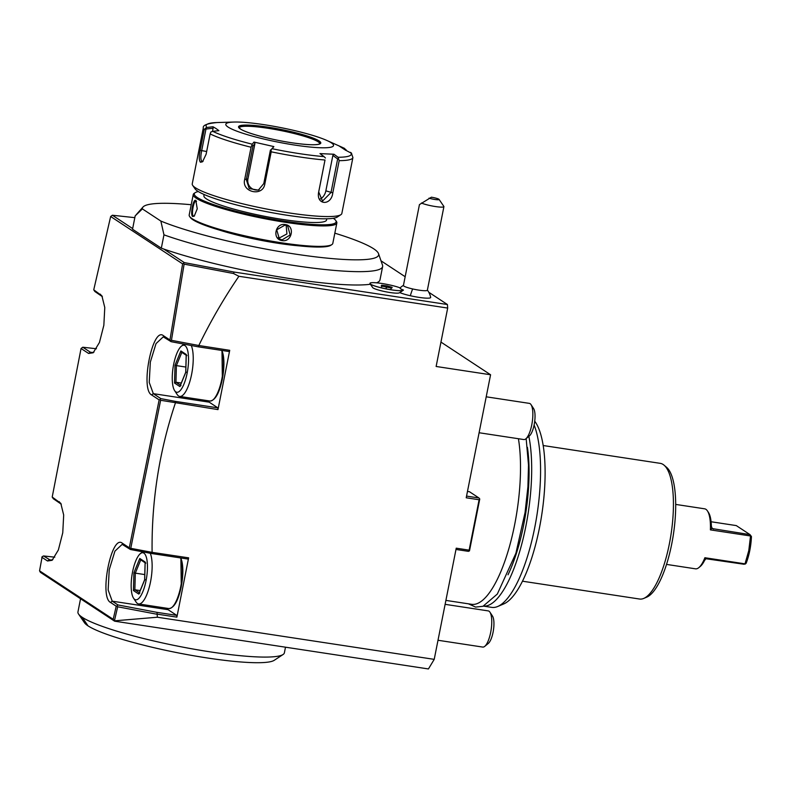 <?xml version="1.0" encoding="UTF-8"?>
<svg xmlns="http://www.w3.org/2000/svg" width="791" height="791" viewBox="0 0 791 791"><rect width="100%" height="100%" fill="white"/><g stroke="black" fill="none" stroke-linecap="round" stroke-linejoin="round"><path stroke-width="1.19" d="M440.953 342.088L490.578 374.756L466.215 497.786L479.109 499.754L469.132 550.15L456.239 548.183L434.219 659.358L428.425 668.949L114.616 621.182L40.4 572.328L39.55 570.825L42.16 556.686L43.525 555.954L54.797 557.171M469.132 550.15L469.488 550.862L468.41 551.347L455.982 549.458M434.219 659.358L157.389 617.227L157.014 612.363L176.749 615.368L176.887 617.138L157.449 614.182M188.624 557.843L187.902 559.039L151.565 553.512L151.773 552.306L188.624 557.843L176.887 617.138M152.099 552.286C151.476 501.108 159.228 451.384 175.355 403.123L175.404 401.383L217.841 407.849L217.98 409.609L160.632 400.276L160.029 399.534L160.87 398.624L175.404 401.383M428.791 292.265L447.419 304.525L447.686 308.065L238.892 276.277C223.833 298.395 210.475 321.472 198.808 345.509L229.716 350.314L217.98 409.609M447.686 308.065L436.128 366.47L490.578 374.756M466.552 496.095L478.97 497.984L479.761 498.973L479.109 499.754M478.97 497.984L469.478 491.735L467.471 491.429M479.761 498.973L469.488 550.862M39.55 570.825L113.192 619.294L114.616 621.182M113.192 619.294L116.228 606.213L116.979 605.926L117.671 606.786L114.428 620.836L157.389 617.227M116.228 606.213L110.513 602.445C99.023 596.869 111.452 534.073 122.249 543.16L129.299 547.797L159.149 399.89L151.605 394.927C140.116 389.34 152.544 326.545 163.341 335.631L169.946 339.972L182.612 263.868L110.661 216.507L93.743 289.822L101.881 295.785L104.778 307.501L103.848 325.249L99.448 342.463L93.2 352.766L88.602 353.458L81.058 348.495L52.206 497.045L60.788 503.313L63.685 515.03L62.756 532.778L58.356 549.992L52.107 560.295L47.509 560.987L41.804 557.22M370.396 284.246A126.57 17.026 -168.8 0 1 163.707 249.017L184.343 262.602L182.612 263.868M110.661 216.507L112.381 215.241L132.661 228.589M334.83 233.167A120.41 16.196 -168.8 0 1 378.523 253.634L382.508 265.143A126.57 17.026 -168.8 0 1 382.636 266.527A126.57 17.026 -168.8 0 1 299.868 266.34A126.57 17.026 -168.8 0 1 163.964 234.838L160.86 221.065L142.39 208.903L135.172 215.884L132.532 229.232L161.324 248.176A126.57 17.026 -168.8 0 0 163.707 249.017M163.964 234.838L161.324 248.176M382.636 266.527L379.996 279.866A126.57 17.026 -168.8 0 1 376.536 282.822M381.015 260.822L405.16 276.721M184.343 262.602L234.136 272.064L447.419 304.525M134.826 217.663L112.381 215.241M403.232 290.277L399.336 292.838A13.724 1.849 -168.8 0 1 385.692 291.76A13.724 1.849 -168.8 0 1 372.66 287.548L370.03 283.712A17.076 2.294 11.2 0 0 386.245 288.942A17.076 2.294 11.2 0 0 403.232 290.277A17.076 2.294 11.2 0 0 403.43 290.07L403.43 290.04A15.009 2.017 11.2 0 1 400.137 287.875A17.076 2.294 11.2 0 0 381.638 283.445A17.076 2.294 11.2 0 0 369.941 283.346A17.076 2.294 11.2 0 0 386.018 288.863A17.076 2.294 11.2 0 0 403.43 290.04M399.742 292.571A16.868 2.274 11.2 0 0 410.341 295.735A16.868 2.274 11.2 0 0 430.68 297.367A18.302 18.302 0 0 0 427.387 290.099M238.892 276.277L233.483 273.508L234.136 272.064M198.808 345.509L171.439 340.308L184.125 264.135L233.483 273.508M184.125 264.135L183.581 263.472M171.439 340.308L170.53 340.674L169.946 339.972M199.154 345.667L198.244 346.834L171.083 341.672L170.53 340.674M229.716 350.314L228.994 351.52L198.244 346.834M207.806 400.701A28.97 9.008 -81.3 0 0 209.21 402.164L217.841 407.849M213.303 399.623A26.686 8.296 -81.3 0 0 222.34 378.968A26.686 8.296 -81.3 0 0 221.796 350.423M160.87 398.624L153.325 393.661L149.232 382.429L150.33 362.11L156.025 343.61L163.262 336.847L171.083 341.672M151.773 552.306L130.762 548.321L160.632 400.276M130.762 548.321L129.971 548.618L129.299 547.797M159.149 399.89L160.029 399.534M166.713 608.23A28.97 9.008 -81.3 0 0 168.117 609.693L176.749 615.368M181.248 586.497A26.686 8.296 -81.3 0 0 180.704 557.952M172.211 607.152A26.686 8.296 -81.3 0 0 181.238 586.556M116.979 605.926L117.948 604.947L157.014 612.363M117.671 606.786L156.954 614.241M117.948 604.947L112.233 601.18L108.14 589.957L109.237 569.639L114.932 551.129L122.17 544.376L130.446 549.498L129.971 548.618M151.565 553.512L130.446 549.498M150.28 553.265A27.448 8.533 -81.3 0 1 150.508 581.929A27.448 8.533 98.7 0 1 138.613 603.948A27.448 8.533 98.7 0 1 136.082 602.04L133.531 598.154A23.789 7.396 98.7 0 1 132.572 571.863A23.789 7.396 -81.3 0 1 140.294 553.7L142.607 551.811M133.531 598.154A23.789 7.396 98.7 0 0 146.038 580.723A23.789 7.396 -81.3 0 0 140.294 553.7M133.916 572.743L133.432 590.561L138.83 594.1L144.694 579.843L145.178 562.025L139.789 558.476L133.916 572.743L135.31 573.139L134.856 589.76L139.315 592.696M139.789 558.476L140.788 559.82M145.821 563.133L145.109 562.352L144.634 579.773L138.919 593.665L139.888 593.072M144.694 579.843L145.366 579.763M133.432 590.561L134.856 589.76L140.185 590.58M144.773 574.582L135.31 573.139L140.749 559.909M191.274 345.509A27.448 8.533 -81.3 0 1 191.6 374.4A27.448 8.533 98.7 0 1 179.705 396.429A27.448 8.533 98.7 0 1 177.174 394.511L174.623 390.625A23.789 7.396 98.7 0 1 173.664 364.335A23.789 7.396 -81.3 0 1 181.386 346.181L183.898 344.115M174.623 390.625A23.789 7.396 98.7 0 0 187.131 373.194A23.789 7.396 -81.3 0 0 181.386 346.181M175.009 365.215L174.524 383.032L179.913 386.581L185.786 372.314L186.271 354.497L180.882 350.957L175.009 365.215L176.393 365.61L175.948 382.241L180.407 385.168M180.882 350.957L181.881 352.292M186.913 355.604L186.201 354.823L185.727 372.245M185.786 372.314L186.458 372.235M180.981 385.553L180.012 386.137L185.727 372.235M174.524 383.032L175.948 382.241L181.277 383.052M185.865 367.054L176.393 365.61L181.841 352.381M93.743 289.822L94.88 291.513L102.395 296.674M93.961 352.074L91.548 352.667L90.332 352.193L82.788 347.229L81.058 348.495M82.788 347.229L96.443 348.752M52.206 497.045L53.343 498.745L61.303 504.203M52.868 559.593L50.456 560.196L43.525 555.954M429.019 198.145A6.101 0.821 11.2 0 0 435.792 199.609A6.101 0.821 11.2 0 0 439.064 199.401A6.101 0.821 11.2 0 0 431.392 197.206L419.438 204.612L403.43 285.482A12.201 1.641 11.2 0 0 412.655 288.952A18.302 3.678 102.8 0 0 410.341 295.735M439.064 199.401L443.84 206.392A12.201 1.641 -168.8 0 1 443.909 206.639L427.358 290.228A12.201 1.641 -168.8 0 1 412.655 288.952M443.909 206.639A12.201 1.641 -168.8 0 1 429.206 205.363A12.201 1.641 -168.8 0 1 421.395 203.01M387.175 285.907L381.687 285.205L381.213 285.956L391.713 288.112L392.188 287.36L387.175 285.907L386.977 286.668L382.093 286.204M392.188 287.36L391.357 287.934M391.713 288.112L390.942 288.596L391.713 288.112M386.226 287.41L386.156 287.983M381.213 285.956L381.776 286.708L381.213 285.956M381.687 285.205L382.162 286.223M386.819 287.479L386.977 286.668L391.308 287.924M142.39 208.903A120.41 16.196 -168.8 0 1 143.023 207.005A120.41 16.196 -168.8 0 1 191.224 204.731M378.523 253.634A120.41 16.196 -168.8 0 1 296.516 254.277A120.41 16.196 -168.8 0 1 160.86 221.065M219.582 230.132A63.29 8.513 11.2 0 0 298.929 245.843M193.241 194.517L189.187 214.974A73.197 9.848 11.2 0 0 189.593 216.418L190.315 217.466A72.288 9.719 11.2 0 0 192.905 219.74A72.288 9.719 11.2 0 0 265.42 240.859A72.288 9.719 11.2 0 0 330.816 245.289L331.874 244.587A73.197 9.848 11.2 0 0 332.803 243.41L336.847 222.953A73.197 9.848 -168.8 0 1 274.566 220.531A73.197 9.848 -168.8 0 1 196.267 198.264A73.197 9.848 -168.8 0 1 193.241 194.517A73.197 9.848 -168.8 0 1 194.171 193.34L195.229 192.638A72.288 9.719 -168.8 0 1 198.314 191.56M189.593 216.418A73.197 9.848 11.2 0 0 192.213 218.721A73.197 9.848 11.2 0 0 265.647 240.108A73.197 9.848 11.2 0 0 331.874 244.587M333.288 218.286A72.288 9.719 -168.8 0 1 335.73 220.462L336.442 221.51A73.197 9.848 -168.8 0 1 336.847 222.953M195.832 200.489L197.246 208.824L194.21 216.17L192.658 216.497C190.018 215.033 193.37 198.106 195.832 200.489L196.524 201.379M282.15 240.602C271.827 239.416 275.199 222.508 285.314 224.595C295.35 225.583 291.978 242.491 282.15 240.602L282.09 239.891L279.352 238.842L276.712 229.825L285.027 225.069L287.736 226.097L290.149 234.967L282.09 239.891M335.73 220.462A72.288 9.719 -168.8 0 1 279.381 220.303A72.288 9.719 -168.8 0 1 197.305 197.503A72.288 9.719 -168.8 0 1 195.229 192.638M326.792 218.791L326.554 219.987A62.529 8.414 -168.8 0 1 273.35 217.921A62.529 8.414 -168.8 0 1 206.471 198.907A62.529 8.414 -168.8 0 1 203.89 195.703L204.127 194.497M192.668 185.351L195.061 188.841A73.197 9.848 11.2 0 0 197.681 191.155A73.197 9.848 11.2 0 0 271.105 212.542A73.197 9.848 11.2 0 0 337.332 217.021L340.872 214.697A76.252 10.253 11.2 0 0 341.841 213.461L352.905 157.557A76.252 10.253 -168.8 0 1 339.181 160.652L332.803 192.846C331.32 206.056 316.093 205.274 318.635 192.193L325.012 160.009A76.252 10.253 -168.8 0 1 271.204 151.813L264.827 184.006C262.869 197.167 241.215 192.342 244.696 179.428L251.073 147.245A76.252 10.253 -168.8 0 1 210.139 133.916L206.115 154.245L202.526 161.789L200.449 162.254C198.986 160.454 198.887 156.48 200.143 150.32L204.177 129.991A76.252 10.253 -168.8 0 1 203.317 127.944L192.243 183.848A76.252 10.253 11.2 0 0 192.668 185.351A76.252 10.253 11.2 0 0 195.397 187.754A76.252 10.253 11.2 0 0 271.886 210.03A76.252 10.253 11.2 0 0 340.872 214.697M346.181 150.379L344.56 148.421A73.988 9.957 11.2 0 0 342.236 147.334L339.092 145.959L344.985 149.835L351.659 153.414M345.618 150.31L346.092 149.746M210.139 133.916L210.881 131.988L212.799 131.346A73.988 9.957 11.2 0 0 252.27 144.199L251.073 147.245M203.109 161.196L201.824 161.245C200.588 159.693 200.538 156.203 201.675 150.745L205.967 129.052L205.314 128.32L204.177 129.991M233.958 122.051A54.895 7.386 11.2 0 0 228.075 127.064A54.895 7.386 11.2 0 0 295.201 145.139A54.895 7.386 11.2 0 0 331.251 142.766A54.895 7.386 11.2 0 0 326.821 140.442A54.895 7.386 11.2 0 0 233.958 122.051L217.09 122.546A73.988 9.957 11.2 0 0 206.906 127.47L205.314 128.32M206.906 127.47L212.997 126.768L215.983 128.498L218.889 130.644L212.799 131.346M339.181 160.652L338.044 157.261A73.988 9.957 11.2 0 0 350.453 152.307M271.204 151.813L271.046 149.726L272.163 148.728A73.988 9.957 11.2 0 0 324.043 156.618L319.96 153.602L333.96 154.245L332.863 155.431L337.648 158.971L338.657 158.615M337.648 158.971L331.014 192.52L322.52 201.102L318.704 191.956L325.012 160.009M324.043 156.618L325.417 158.002M252.27 144.199L253.96 142.064L273.864 146.582L271.046 149.726M270.423 150.043L263.779 183.591L258.321 190.147L249.234 188.565L246.298 179.626L252.942 146.068L252.24 145.455M253.96 142.064L254.929 143.566L247.919 178.974A9.146 8.879 68.2 0 0 259.171 189.751M252.942 146.068L254.929 143.566M273.864 146.582L272.163 148.728M333.96 154.245L338.044 157.261M205.967 129.052L213.115 128.231L212.482 131.395M212.997 126.768L213.115 128.231M319.861 143.715A41.172 5.537 11.2 0 0 319.811 143.478A41.172 5.537 11.2 0 0 318.15 141.816A41.172 5.537 11.2 0 0 275.683 129.576A41.172 5.537 11.2 0 0 239.278 127.529A41.172 5.537 11.2 0 0 239.139 127.727M332.863 155.431L325.852 190.839A9.146 6.031 -72 0 1 319.95 199.095M194.497 215.894L193.35 215.992C190.947 214.697 194.072 198.946 196.287 201.171L195.97 201.043M278.036 237.725L279.243 238.022L286.915 233.928L286.174 225.346M80.553 598.757L77.943 611.947A105.223 14.159 11.2 0 0 78.527 614.024A105.223 14.159 11.2 0 0 82.294 617.336A105.223 14.159 11.2 0 0 187.853 648.076A105.223 14.159 11.2 0 0 283.049 654.523A105.223 14.159 11.2 0 0 284.384 652.822L285.492 647.196M78.527 614.024L84.499 622.764A97.6 13.131 11.2 0 0 87.989 625.839A97.6 13.131 -168.8 0 0 185.895 654.355A97.6 13.131 -168.8 0 0 274.2 660.327L283.049 654.523M518.421 438.728A99.122 30.819 98.7 0 1 509.295 547.125A99.122 30.819 98.7 0 1 471.663 604.314L445.897 600.399M527.419 447.33A91.499 28.446 -81.3 0 1 523.642 525.066A91.499 28.446 98.7 0 1 508.01 574.79M534.726 421.188A95.602 29.722 -81.3 0 1 540.945 519.766A95.602 29.722 -81.3 0 1 503.798 603.909L497.747 606.479A99.122 30.819 -81.3 0 1 491.725 607.369L483.479 606.114A99.122 30.819 -81.3 0 0 521.477 545.177A99.122 30.819 -81.3 0 0 528.853 436.355M497.747 606.479A99.122 30.819 -81.3 0 0 534.548 528.526A99.122 30.819 -81.3 0 0 534.103 425.014M522.505 581.207L639.603 599.034A68.619 21.337 -81.3 0 0 643.775 598.411A68.619 21.337 -81.3 0 0 671.025 534.4A68.619 21.337 -81.3 0 0 664.054 465.177A68.619 21.337 -81.3 0 0 663.135 464.485A68.619 21.337 -81.3 0 0 660.258 463.348L543.16 445.521M643.775 598.411L646.801 597.126A66.859 20.784 -81.3 0 0 673.349 534.756A66.859 20.784 -81.3 0 0 666.556 467.303L664.054 465.177M698.819 567.641L700.312 566.405A28.822 8.958 98.7 0 0 704.554 560.473L705.928 558.733L704.89 557.734A30.345 9.433 98.7 0 1 698.819 567.641A30.345 9.433 98.7 0 1 695.516 568.828L666.546 564.408M704.89 557.734L745.013 563.845L748.79 550.585L750.53 535.982L710.407 529.871L711.979 528.18L711.356 526.084A28.822 8.958 98.7 0 0 708.509 512.558L707.451 510.937A30.345 9.433 98.7 0 1 710.407 529.871M675.672 504.411L704.652 508.821A30.345 9.433 98.7 0 1 707.451 510.937M705.928 558.733L744.123 564.27L745.013 563.845M745.27 564.072L746.17 563.212C749.235 555.173 750.995 546.284 751.45 536.525L749.997 534.617L712.572 528.645M749.997 534.617L736.283 525.59L711.089 521.753M531.028 404.646L533.579 408.532A14.643 4.548 -81.3 0 1 534.172 424.708A14.643 4.548 98.7 0 1 529.416 435.881L525.827 438.837A18.302 5.685 98.7 0 0 531.77 424.866A18.302 5.685 -81.3 0 0 531.028 404.646A18.302 5.685 -81.3 0 0 529.337 403.37L486.208 396.805M525.827 438.837A18.302 5.685 98.7 0 1 523.83 439.549L479.099 432.746M489.936 612.175L492.486 616.06A14.643 4.548 -81.3 0 1 493.08 632.236A14.643 4.548 98.7 0 1 488.324 643.409L484.735 646.366A18.302 5.685 98.7 0 0 490.677 632.395A18.302 5.685 -81.3 0 0 489.936 612.175A18.302 5.685 -81.3 0 0 488.255 610.899L445.115 604.334M484.735 646.366A18.302 5.685 98.7 0 1 482.747 647.078L438.006 640.265M209.21 402.164L153.325 393.661L151.605 394.927M110.513 602.445L112.233 601.18L168.117 609.693M122.249 543.16L123.386 544.861M180.892 557.971L181.277 586.536C178.262 600.725 174.119 608.061 168.849 608.556A27.448 8.533 98.7 0 0 180.744 586.527A27.448 8.533 -81.3 0 0 180.536 557.922M163.341 335.631L164.479 337.332M221.984 350.453L222.37 379.008C219.354 393.196 215.201 400.533 209.941 401.027A27.448 8.533 98.7 0 0 221.836 379.008A27.448 8.533 -81.3 0 0 221.618 350.393M100.348 294.163L101.485 295.864M88.602 353.458L90.332 352.193L92.854 352.578M59.256 501.692L60.393 503.392M47.509 560.987L49.24 559.721L51.761 560.107M200.449 162.254L201.824 161.245M200.143 150.32L206.649 151.506M332.803 192.846L325.852 190.839M264.827 184.006L263.779 183.591M244.696 179.428L247.919 178.974M319.07 140.917A41.933 5.646 11.2 0 0 267.793 127.104A41.933 5.646 11.2 0 0 240.256 128.913A41.933 5.646 11.2 0 0 291.533 142.726A41.933 5.646 11.2 0 0 319.07 140.917M318.209 141.549A41.172 5.537 11.2 0 0 274.161 129.022A41.172 5.537 11.2 0 0 239.129 127.658L240.533 129.022C246.317 133.185 273.419 140.333 294.697 143.181C306.997 144.832 315.045 145.168 318.832 144.199L319.91 143.655A41.172 5.537 11.2 0 0 318.209 141.549M192.658 216.497L193.35 215.992M82.294 617.336L87.989 625.839M711.771 527.874L713.601 529.08M168.849 608.556L138.613 603.948M140.383 559.662L145.099 562.767M209.941 401.027L179.705 396.429M181.475 352.133L186.182 355.238M403.45 285.363A18.302 18.302 0 0 0 400.137 287.875M391.614 288.092L381.321 285.986M143.023 207.005L136.092 214.836M217.09 122.546C207.173 123.475 202.585 125.275 203.317 127.944M326.821 140.442L342.236 147.334M351.303 152.9L352.905 157.557M468.45 603.83L475.618 607.083L483.004 606.292L497.321 594.051L515.92 553.206L525.066 512.499L527.923 486.722L528.507 465.078L526.153 438.57"/></g></svg>

